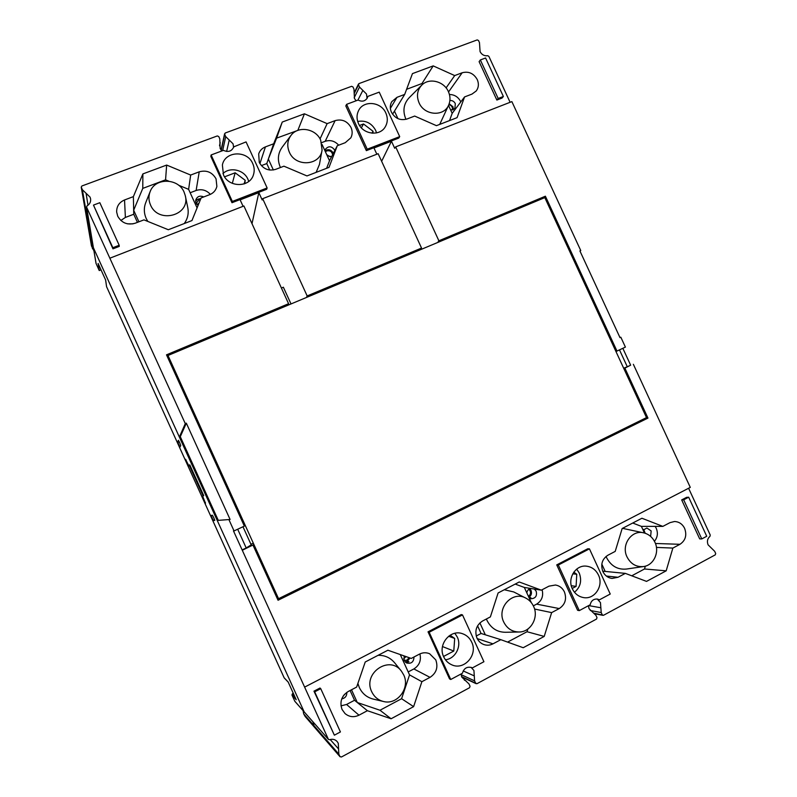 <?xml version="1.0" encoding="UTF-8"?>
<svg xmlns="http://www.w3.org/2000/svg" width="797" height="797" viewBox="0 0 797 797"><rect width="100%" height="100%" fill="white"/><g stroke="black" fill="none" stroke-linecap="round" stroke-linejoin="round"><path stroke-width="1.2" d="M86.514 206.931L93.418 247.777L179.375 437.075L185.283 423.615L86.594 207.19L87.052 205.845C89.722 204.251 90.908 201.95 90.609 198.941L90.061 197.108L82.38 189.726L81.224 187.116L81.912 185.97L217.312 135.938L218.747 136.546L219.783 138.817L220.181 148.581L221.905 150.932M93.936 250.886L91.446 245.805L81.224 187.116M91.137 234.418L88.796 230.443L91.506 246.014L93.926 250.866M218.288 520.361L230.094 519.475L218.288 520.361L180.281 436.676L179.375 437.075M217.392 520.78L304.165 711.86L328.454 739.437L233.471 530.912L234.049 530.941L229.058 519.953M312.872 721.793L314.476 727.243L339.921 756.532L338.835 754.131L338.287 743.312L337.061 741.449C334.959 739.357 332.479 738.779 329.609 739.716L328.454 739.437M344.623 694.257L343.069 696.259M410.047 657.993L407.446 661.042L408.941 661.789L405.484 662.247M461.055 673.973L461.732 677.052L468.965 683.906L470.031 686.217L469.543 687.721L341.395 757.02L339.921 756.532M594.432 613.272L603.558 615.264L715.288 554.842L715.686 553.477L714.68 551.315L708.085 544.819C706.8 541.402 707.427 538.583 709.958 536.361L710.247 535.066L688.598 488.262M602.243 614.776L601.217 612.544L600.46 602.592L597.71 599.533L599.454 599.812L597.351 599.055C593.536 598.856 591.145 600.759 590.178 604.774L579.28 610.622L577.606 610.293L556.734 564.884L587.738 548.764L589.441 548.844L558.328 565.033L579.28 610.622M588.385 605.74L589.063 608.709L595.967 615.384L596.993 617.615L596.554 619.04L477.034 683.667L475.65 683.178L474.594 680.877L473.936 670.506L471.087 667.368M450.753 679.492L449.528 678.885L428.029 631.832L461.234 614.567L462.499 614.915L429.175 632.25L450.753 679.492L462.429 673.236C463.934 668.245 467.032 666.372 471.744 667.597L471.107 667.368M334.371 735.183L313.968 691.158L320.015 688.02L320.743 688.678L314.676 691.836L334.371 735.183L340.419 731.945L320.743 688.678M701.768 538.931L699.696 538.892L681.674 499.898L686.645 497.318L688.668 497.208L683.677 499.799L701.768 538.931L706.73 536.281L688.668 497.208M544.212 636.414L551.644 612.614L559.235 608.569C565.183 604.564 566.906 599.005 564.415 591.912C562.493 588.017 559.514 585.715 555.479 585.018L548.944 586.164L541.322 590.159L519.236 581.979L498.105 592.968L490.384 616.898L482.524 621.022C476.317 625.137 474.464 630.835 476.985 638.118C478.499 641.286 480.83 643.448 483.988 644.594C487.067 645.59 490.065 645.341 492.974 643.846L500.815 639.672L523.201 647.722L544.212 636.414L527.026 631.732L507.579 642.103M666.182 570.831L672.857 548.077L679.961 544.301C685.52 540.525 687.074 535.215 684.623 528.361C682.381 523.968 678.994 521.686 674.471 521.517L669.968 522.653L662.845 526.389L641.924 518.249L622.158 528.521L615.214 551.385L607.872 555.24C602.084 559.096 600.42 564.545 602.891 571.569C604.873 575.554 607.912 577.845 612.016 578.443L618.014 577.277L625.346 573.382L646.536 581.392L666.182 570.831L644.504 568.988L631.752 575.803M413.623 706.64L391.088 718.764L367.387 710.705L358.979 715.188C353.918 717.589 349.255 717.041 345.021 713.554L342.043 709.45C339.482 701.878 341.534 695.901 348.209 691.507L356.638 687.084L365.225 661.998L387.89 650.222L411.262 658.422L419.421 654.138C422.799 652.454 426.196 652.325 429.603 653.729L435.78 659.896C438.33 667.268 436.407 673.086 430.021 677.36L421.882 681.694L413.623 706.64L401.588 698.71L379.99 710.247L357.295 702.516L351.507 689.784M237.685 529.228L246.203 547.967L242.109 549.91M242.975 526.747L251.204 544.859L246.203 547.967M110.096 258.108L243.912 205.985L288.584 303.717L166.503 354.834L244.35 526.1L234.049 530.941M245.117 525.621L244.3 526M230.094 519.475L186.329 423.157L185.283 423.615M186.329 423.157L180.281 436.676M166.653 355.163L288.235 304.245L288.564 304.972M288.235 304.245L288.584 303.717M252.001 223.678L258.836 192.615L240.136 199.868L243.085 206.313M438.529 242.129L438.211 241.441L544.49 196.929L544.809 197.606L167.998 355.482L278.552 598.696L646.506 417.608L646.845 418.325L277.924 599.972M253.765 544.63L242.736 550.06M421.205 249.391L420.886 248.694L306.775 296.484L307.104 297.201M616.978 351.059L625.406 347.103L620.833 337.221L619.996 337.619L579.907 250.925L580.754 250.557L511.873 101.608L395.671 146.877L438.888 240.794L545.387 196.201L616.978 351.059L615.922 351.447M622.836 348.309L630.646 365.185L627.299 366.779L619.488 349.883M623.692 368.244L627.299 366.779M630.646 365.185L623.872 368.642M619.976 337.559L620.833 337.221M304.932 686.954L690.282 487.385L633.356 364.299M544.49 196.929L545.387 196.201M438.211 241.441L438.888 240.794M381.633 161.293L391.447 141.208L394.704 148.302L395.671 146.877M420.886 248.694L421.533 248.056L378.147 153.701L262.671 198.682L307.164 295.936L421.533 248.056M391.447 141.208L373.972 147.983L376.832 154.21M306.775 296.484L307.164 295.936M281.401 288.016L283.363 287.209L291.015 303.946M258.836 192.615L262.193 199.957L262.671 198.682M346.595 104.337L367.218 149.208L399.705 136.626L398.729 138.09L366.351 150.643L345.808 105.941L346.595 104.337L358.092 100.043C361.958 101.986 365.026 101.319 367.287 98.041L367.865 96.387L367.009 98.011L366.49 94.016L359.507 87.052L358.501 84.861L358.999 83.585L477.194 39.91L478.489 40.498L479.465 42.61L480.083 51.656C481.826 54.794 484.357 56.139 487.684 55.7L488.85 56.328L510.11 102.295M267.134 187.962L266.636 189.287L231.987 202.717L210.836 156.421L211.115 154.967L232.345 201.442L267.134 187.962L246.064 141.906L233.8 146.837M233.621 147.375L233.043 143.789L225.72 136.616L224.684 134.354L225.232 133.009L351.597 86.315L352.951 86.923L353.958 89.115L354.476 98.499L356.129 100.781M119.181 245.267L119.261 246.403L112.955 248.843L93.478 205.098L112.845 247.718L119.181 245.267L99.834 202.707L93.478 205.098M503.375 96.477L502.05 98.051L496.86 100.063L479.107 61.658L480.352 59.944L498.165 98.489L503.375 96.477L485.582 57.992L480.352 59.944M142.882 173.915L133.378 196.63L124.541 199.967C119.191 202.308 116.561 206.323 116.651 212.012L117.727 216.206C121.692 223.001 127.49 225.342 135.131 223.24L143.958 219.862L168.316 229.735L191.957 220.56L201.113 197.945L209.661 194.667C213.476 193.093 215.877 190.353 216.874 186.458L216.047 178.837C212.201 172.192 206.592 169.861 199.23 171.823L190.672 175.051L166.653 165.069L142.882 173.915L142.773 188.391L165.567 179.833L168.765 181.158M282.258 122.051L304.434 113.802L327.139 123.635L335.129 120.626C342.023 118.813 347.323 121.114 351.029 127.53C352.583 131.106 352.513 134.534 350.839 137.821L345.26 142.683L337.28 145.731L329.012 167.37L306.955 175.928L283.941 166.184L275.712 169.343C268.569 171.285 263.09 168.974 259.274 162.409L258.696 153.901C259.842 150.563 262.083 148.222 265.431 146.887L273.67 143.779L282.258 122.051L276.609 138.13L298.247 130.24M412.457 73.613L433.199 65.892L454.698 75.576L462.18 72.756C468.646 71.082 473.667 73.344 477.254 79.561C479.007 83.735 478.688 87.531 476.267 90.928L472.023 94.076L464.561 96.935L457.079 117.657L436.447 125.667L414.669 116.063L406.978 119.012C400.283 120.805 395.103 118.534 391.417 112.178C389.823 108.462 389.942 104.965 391.775 101.667L396.986 97.324L404.687 94.415L412.457 73.613M643.687 529.407L645.181 533.263M529.776 588.684L531.001 590.368C532.027 593.307 531.32 595.618 528.849 597.302M528.879 597.351L530.892 597.72L529.457 598.198M407.446 661.042L405.354 662.138M404.069 655.901L404.139 660.444L406.49 662.935C411.202 664.07 413.713 662.088 414.012 656.977M419.899 653.899C421.404 660.404 419.401 665.415 413.862 668.942L408.194 671.931M400.273 654.566L409.538 674.89L421.882 681.694M409.538 674.89L401.588 698.71M401.1 670.785L394.943 663.164C390.56 657.784 384.941 655.174 378.087 655.313M357.893 683.418L359.288 687.482C362.326 693.759 367.128 697.664 373.703 699.198L382.978 701.38M350.092 690.521L354.526 700.264L367.387 710.705M354.526 700.264L346.565 704.468L340.986 705.853M341.754 698.899C345.211 698.182 346.894 695.99 346.825 692.354M379.99 710.247L391.088 718.764M428.029 631.832L429.175 632.25M472.372 667.906L483.918 661.719L462.499 614.915M471.665 642.073C469.702 637.959 466.653 635.169 462.519 633.715C450.295 628.972 437.473 644.604 443.72 656.858C445.433 660.484 448.044 663.104 451.55 664.708C464.033 670.954 478.24 654.815 471.665 642.073M454.878 633.296L457.289 637.052C461.871 646.257 455.346 658.83 445.423 659.757M442.474 646.546L453.792 651.049L443.55 656.459M453.792 651.049L454.679 638.427L450.116 635.199M448.591 636.255L454.679 638.427M556.734 564.884L558.328 565.033M599.454 599.812L610.233 594.034L589.441 548.844M598.447 575.026C595.837 569.805 591.822 566.846 586.393 566.159C575.643 564.734 567.105 578.403 572.356 588.824C574.757 593.695 578.463 596.614 583.464 597.571C594.612 599.842 603.897 585.735 598.447 575.026M576.679 569.118L579.21 572.973C582.089 580.714 580.515 587.14 574.478 592.251M571.28 585.715L576.092 586.383L576.759 574.258L573.82 572.126M576.092 586.383L572.186 588.445M572.764 573.82L576.759 574.258M529.188 598.029L530.941 598.736C535.504 598.487 537.248 595.977 536.172 591.215L534.339 589.043M530.453 588.425C528.391 589.142 527.196 590.647 526.857 592.948M542.119 589.74C543.634 596.017 541.801 600.808 536.63 604.126L533.342 605.859M515.211 584.081L524.336 587.449L541.322 590.159M524.336 587.449L531.3 602.632M534.558 609.028L551.644 612.614M527.883 629.012L527.026 631.732M477.572 625.824L481.059 633.466L485.323 634.801L479.884 622.905M525.592 598.009L513.756 591.952L504.292 589.75M486.409 618.98L486.997 620.405C491.012 628.255 497.198 632.21 505.557 632.28L518.688 632.011M481.059 633.466L476.227 636.016M485.323 634.801L500.815 639.672M503.754 622.068C496.372 607.663 512.78 590.288 526.03 598.228C529.367 600.041 531.878 602.741 533.562 606.328C539.031 617.227 530.882 631.981 519.245 632.001C512.272 631.941 507.111 628.634 503.754 622.068M602.711 571.18L605.172 571.419L601.815 564.117M632.738 523.021L641.396 526.379L644.474 533.044M645.351 566.149L644.504 568.988M643.767 532.864L622.497 528.341M606.069 556.426L606.567 557.601C611.05 566.079 617.705 569.895 626.522 569.038L643.279 566.587M641.396 526.379L662.845 526.389M656.439 547.409L672.857 548.077M655.164 526.389L656.24 528.252C658.192 533.093 657.585 537.437 654.437 541.273M650.621 536.421L651.159 530.922L646.875 528.012L643.129 530.144L644.265 532.605M605.172 571.419L625.346 573.382M627.04 556.964C620.813 544.749 631.941 529.248 644.115 532.944C648.957 534.299 652.554 537.397 654.915 542.239C659.806 552.062 653.749 565.252 643.667 566.528C636.325 567.235 630.776 564.047 627.04 556.964M371.751 691.776C362.296 673.136 389.803 654.526 401.558 671.343L403.7 674.9C410.286 687.811 397.544 705.066 383.805 701.579C378.316 700.294 374.301 697.026 371.751 691.776M579.967 251.055L580.754 250.557M399.705 136.626L379.233 92.143L367.865 96.387M385.858 113.084C381.175 101.697 363.571 99.994 358.6 110.554C356.558 114.678 356.518 118.992 358.461 123.495C363.043 134.563 379.88 136.586 385.28 126.803C387.74 122.509 387.94 117.936 385.858 113.084M366.351 150.643L367.218 149.208M357.694 121.473C365.594 120.098 371.571 123.047 375.626 130.3L376.553 132.91M359.547 125.478L363.502 123.973L373.056 131.286L372.886 133.229M361.36 127.829L363.502 123.973M371.95 133.159L373.056 131.286M449.189 103.74L452.955 106.768L453.354 109.697M450.674 110.076L454.908 108.442L455.306 103.62C454.111 101.388 452.307 100.352 449.906 100.482M449.428 94.504C454.469 94.574 458.205 96.925 460.646 101.568L460.796 101.916M448.512 105.383L452.178 113.333L464.561 96.935M452.178 113.333L449.548 120.576M397.932 118.633L394.465 111.112L392.582 114.19M406.6 89.304L421.982 83.526L423.058 84.004M421.543 85.359L409.15 97.762C403.621 103.759 402.515 110.833 405.812 119.002L405.972 119.341M439.715 124.402L448.641 105.104M394.465 111.112L404.687 94.415M421.982 83.526L433.199 65.892M446.091 87.909L454.698 75.576M448.402 91.635C450.385 96.148 450.504 100.532 448.781 104.796C444.238 116.98 424.393 115.734 419.053 102.803C416.293 95.989 417.21 90.081 421.802 85.1C429.065 77.478 443.979 81.204 448.402 91.635M211.115 154.967L223.419 150.364C228.39 152.516 231.867 151.281 233.85 146.658L233.89 146.459M252.769 163.634C247.329 150.015 224.903 150.932 222.383 165.019L223.449 174.772C228.739 187.883 249.999 187.684 253.496 174.613C254.632 170.947 254.382 167.28 252.769 163.634M231.987 202.717L232.345 201.442M222.951 173.567C230.054 166.583 243.982 169.791 247.927 179.235L248.744 181.447M244.838 183.669L245.187 180.281L235.155 172.79L224.565 176.824M232.325 183.35L235.155 172.79M244.081 183.948L245.187 180.281M195.663 201.571C196.729 199.599 198.433 198.662 200.794 198.742M133.019 223.857L127.46 223.837M120.855 220.48L125.378 217.442L133.747 214.254L137.433 222.363M138.917 221.785L133.667 210.239L133.747 214.254M142.773 188.391L133.667 210.239L133.378 196.63M178.608 185.223L188.62 189.357L197.078 207.907M149.966 192.037L145.901 202.249C143.719 207.609 143.829 213.028 146.21 218.508L147.814 221.427M184.237 223.559C187.793 218.647 188.949 213.188 187.694 207.18L185.382 196.162M190.164 192.754L196.122 190.483C201.631 188.769 206.373 190.065 210.368 194.368M203.773 196.929C199.768 195.295 197.088 196.401 195.703 200.226L196.112 203.205L198.055 205.506M188.62 189.357L190.672 175.051M165.567 179.833L166.653 165.069M184.107 192.167L185.253 195.564C190.822 215.359 158.374 224.346 150.513 204.949C148.521 200.366 148.431 195.833 150.244 191.35C155.425 177.422 178.468 178.09 184.107 192.167M324.977 150.852C328.205 148.85 330.924 149.527 333.136 152.885L333.325 153.373M261.376 165.617L266.776 163.564L269.735 170.04M273.351 169.98L268.35 159.051L266.776 163.564M276.609 138.13L268.35 159.051L273.67 143.779M322.028 144.426L329.52 160.735L326.621 168.297M290.676 135.839L282.258 147.096C277.904 153.173 277.236 159.848 280.265 167.131L280.454 167.529M316.13 172.361L319.438 164.491L321.988 150.484M329.52 160.735L337.28 145.731M321.619 142.663L325.196 141.298C330.376 139.694 334.87 140.999 338.695 145.193M334.83 150.474L334.63 149.985C331.542 145.981 328.454 145.761 325.365 149.328L324.927 150.743M327.248 155.794L331.652 156.62M320.045 138.917L327.139 123.635M297.939 130.11L304.434 113.802M320.703 140.212L322.078 150.035C320.294 165.716 295.538 167.44 289.341 152.137C286.81 146.06 287.358 140.491 290.985 135.42C298.038 125.518 315.851 128.466 320.703 140.212M112.955 248.843L112.845 247.718M496.86 100.063L498.165 98.489M624.948 368.294L647.961 418.086L278.053 600.251L253.018 545.168M253.127 543.245L250.935 544.281M646.845 418.325L647.961 418.086M313.968 691.158L314.676 691.836M681.674 499.898L683.677 499.799M452.298 110.046C452.826 107.276 451.68 105.463 448.86 104.596M326.72 154.658L329.988 156.77M332.628 154.728C331.911 151.55 329.968 150.274 326.81 150.892L325.425 151.819M196.849 204.401L198.911 203.384M200.396 199.718L198.802 200.007L196.231 203.474M528.441 596.395C531.061 594.193 531.22 591.802 528.889 589.212M404.139 660.444L407.018 660.105L409.12 657.664M406.022 656.579L403.68 658.82M214.602 519.714L212.769 520.58L284.14 677.779L212.769 520.58L214.801 520.431L213.805 517.811L212.44 515.241L210.478 515.539L204.978 503.435L205.477 503.256L202.637 496.162L203.733 495.634L189.746 464.82L188.889 465.886L185.502 459.241L185.153 459.759L179.664 447.675L180.77 445.493L179.694 442.684L178.418 440.303L177.382 442.644L106.589 286.721L177.382 442.644L179.305 441.847M105.593 279.946L106.579 286.711L105.652 280.066L98.101 263.428L99.306 270.502M284.14 677.769L288.165 682.013L296.215 699.746L291.971 695.034L294.76 701.171L304.125 711.771L93.458 247.867L96.118 263.658M305.082 716.354L303.677 713.843L305.221 716.573L314.327 727.013L313.44 725.051L303.677 713.863L303.089 710.665M92.492 248.784L81.304 187.375M99.236 270.542L96.038 263.418L99.236 270.532L101.01 269.834L99.256 270.552M179.664 447.675L185.153 459.759L185.761 459.52M189.945 465.259L188.889 465.886M210.478 515.539L204.978 503.435L205.496 503.196M646.506 417.608L544.809 197.606M167.998 355.482L278.552 598.696M245.137 591.882L145.303 371.98M205.257 502.309L205.437 503.216M210.996 515.46L213.217 520.351M177.861 442.484L179.963 447.097M185.631 459.58L186.169 460.198M189.387 465.657L203.125 495.923M86.594 207.19L96.038 263.418M338.835 754.131L313.38 724.921M338.566 748.941L330.187 739.526M304.165 711.86L328.274 739.168M430.021 677.36L413.862 668.942M346.565 704.468L358.979 715.188M465.498 680.618L464.502 680.14M474.275 675.896L463.196 670.935M474.594 680.877L461.094 674.631M461.543 676.583L475.65 683.178M600.848 607.762L588.644 605.6M559.235 608.569L536.63 604.126M477.214 638.596L492.974 643.846M601.217 612.544L590.238 610.492M679.961 544.301L655.433 543.474M606.328 576.032L618.014 577.277M358.501 84.861L354.276 93.418M354.177 97.732L359.507 87.052M362.864 90.4L357.903 100.113M396.986 97.324L390.361 108.382M448.542 91.964L462.18 72.756M224.684 134.354L221.257 150.264M222.642 150.663L225.72 136.616M229.237 140.063L226.617 151.45M219.972 143.5L219.564 145.462M89.732 232.485L82.38 189.726M86.066 193.273L88.009 205.237M124.541 199.967L125.378 217.442M196.122 190.483L199.23 171.823M265.431 146.887L259.912 163.614M325.196 141.298L335.129 120.626M294.76 701.171L291.971 695.024L292.429 693.749L294.561 696.1M292.409 693.759L293.296 693.3L291.971 695.024M340.09 756.791L305.221 716.573M465.956 680.817L464.312 680.03M476.158 683.696L461.672 676.912M602.96 615.354L594.961 613.81M354.526 92.083L358.501 84.024M221.098 150.075L224.615 133.717M220.231 142.623L219.564 145.851M303.079 710.645L303.677 713.863M288.225 682.152L284.31 678.028M294.91 701.4L304.185 711.9"/></g></svg>
